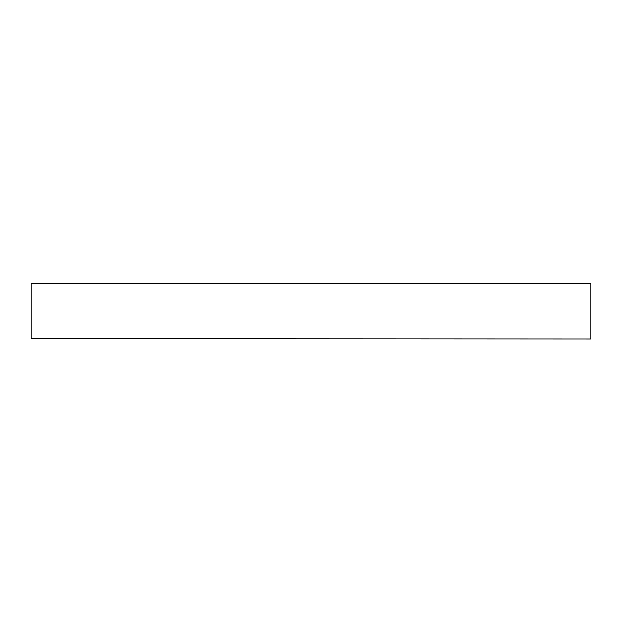 <?xml version="1.0" encoding="UTF-8"?>
<svg xmlns="http://www.w3.org/2000/svg" width="622" height="622" viewBox="0 0 622 622"><rect width="100%" height="100%" fill="white"/><g stroke="black" fill="none" stroke-linecap="round" stroke-linejoin="round"><path stroke-width="0.93" d="M31.1 283.29L590.9 283.29L31.1 283.29L31.1 338.71L590.62 338.99L31.1 338.71M590.9 283.29L590.9 338.71"/></g></svg>
